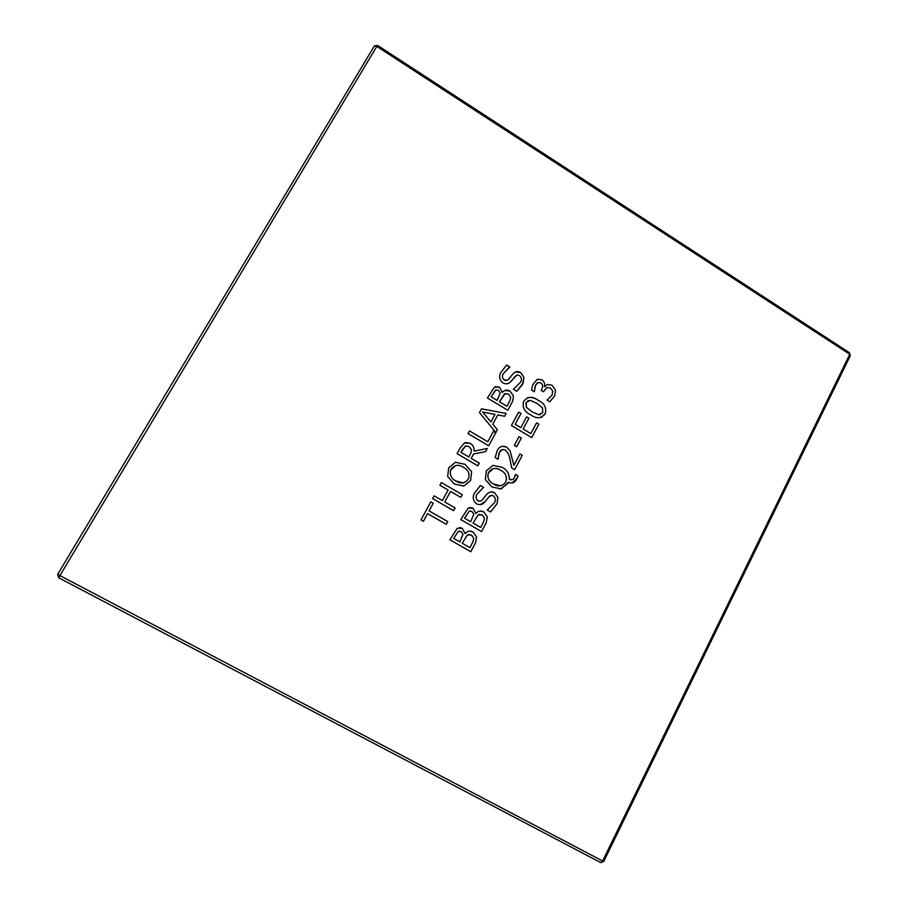 <?xml version="1.0" encoding="UTF-8"?>
<svg xmlns="http://www.w3.org/2000/svg" width="908" height="908" viewBox="0 0 908 908"><rect width="100%" height="100%" fill="white"/><g stroke="black" fill="none" stroke-linecap="round" stroke-linejoin="round"><path stroke-width="1.36" d="M523.871 401.143C527.911 396.399 532.724 396.138 538.319 400.36C544.198 403.061 546.559 407.34 545.413 413.185L545.05 413.923C541.054 418.701 536.242 418.985 530.635 414.763C524.824 412.096 522.418 407.862 523.428 402.062L523.871 401.143M519.036 436.669L521.351 438.053L516.675 446.77L514.359 445.397L519.036 436.669L521.351 438.053L516.675 446.77M515.483 474.396L517.946 475.837L516.504 479.469C514.598 482.829 511.919 483.737 508.48 482.193L501.307 488.935L491.92 486.938L485.337 479.583L486.348 470.809L492.999 465.35L502.396 467.393C507.073 469.935 509.365 473.851 509.263 479.152C511.488 480.389 513.202 479.889 514.416 477.665L515.483 474.396L517.946 475.837L517.061 478.334L512.157 482.954M475.883 513.508C478.141 510.898 480.775 510.364 483.794 511.896L487.256 516.788L486.336 522.497L481.569 531.543L460.765 519.592L468.051 508.185L473.068 508.185L475.883 513.508L473.068 508.185L470.106 507.413M512.884 374.005C515.12 371.429 517.719 370.941 520.693 372.541L523.893 377.319L523.156 383.131L516.731 391.291L513.429 389.294L520.704 382.018C521.896 379.521 521.51 377.399 519.524 375.64C517.798 374.698 516.289 374.993 515.018 376.548L511.465 380.861C509.104 383.891 506.233 384.572 502.85 382.904C499.638 380.225 498.867 376.899 500.512 372.927L506.607 365.027L509.819 366.98L502.975 374.039C501.976 376.321 502.362 378.261 504.144 379.862C506.028 380.838 507.629 380.452 508.945 378.727L512.884 374.005M481.512 408.85L506.165 413.458L504.644 416.273L497.834 414.922L492.806 424.206L497.402 429.666L495.881 432.492L479.481 412.584L481.512 408.85L506.165 413.458L504.644 416.273M465.486 442.582L470.231 443.342C473.125 445.124 474.385 447.723 474.021 451.14L487.256 448.45L485.519 451.662L473.579 453.966L471.184 458.381L479.31 463.148L477.858 465.827L457.099 453.659L460.288 447.803L464.363 443.059L470.242 443.342C473.125 445.124 474.385 447.723 474.021 451.14L487.256 448.45L485.519 451.662M441.356 482.534L462.286 494.656L460.821 497.368L450.504 491.398L444.75 501.988L455.101 507.958L453.625 510.671L432.617 498.583L434.103 495.859L442.355 500.614L448.109 490.014L439.881 485.247L441.356 482.534L462.286 494.656L460.81 497.368M849.763 354.268L376.831 46.41L59.894 575.581L602.617 861.011L849.763 354.268L850.297 355.698L603.741 861.442L600.721 862.6L58.702 577.794L57.703 574.253L374.357 45.979L376.831 46.41L377.558 45.4L849.479 352.735L849.763 354.268M430.835 501.852L433.229 503.236L429.064 510.886L447.735 521.578L446.259 524.313L427.577 513.622L423.4 521.306L420.983 519.921L430.835 501.852L433.229 503.236L429.064 510.886L447.735 521.578L446.248 524.313M448.711 467.756L455.476 462.263L465.032 464.329L471.627 471.695L470.616 480.525L463.875 486.03L454.341 484.009L447.667 476.598L448.711 467.756M493.396 431.368L495.734 432.764L488.697 445.783L468.04 433.581L469.493 430.914L487.789 441.731L493.396 431.368L495.734 432.764L488.697 445.783M502.249 392.438C504.473 389.929 507.061 389.475 510.024 391.064L513.429 395.945L512.702 401.166L507.867 410.303L487.414 398.033L494.565 387.012L499.479 387.137L502.249 392.438L499.479 387.137L495.28 386.626M465.078 533.632C467.359 530.998 470.004 530.454 473.034 531.986L476.518 536.878L475.61 542.587L470.798 551.724L449.88 539.806L457.223 528.308L462.251 528.297L465.078 533.632L462.251 528.297L459.527 527.514M486.722 494.463C489.003 491.784 491.648 491.217 494.667 492.772L497.913 497.55L497.028 503.758L490.615 511.953L487.256 510.012L494.576 502.635C495.904 500.002 495.53 497.777 493.475 495.95C491.716 495.03 490.184 495.371 488.89 496.994L485.258 501.477C482.863 504.632 479.935 505.393 476.496 503.781C473.17 501.046 472.421 497.595 474.226 493.441L480.355 485.485L483.612 487.38L476.7 494.588C475.599 496.982 475.974 499.003 477.824 500.649C479.742 501.591 481.365 501.171 482.704 499.366L486.722 494.463M519.955 453.955L522.27 455.328L514.609 469.674L511.772 468.006L509.921 459.221C509.422 455.453 507.822 452.4 505.12 450.062C502.646 448.972 500.762 449.687 499.457 452.195L498.072 459.221L495.189 457.519L497.153 450.743C499.332 446.554 502.476 445.34 506.596 447.088L510.058 450.743L513.871 465.327L519.955 453.955L522.27 455.328L514.609 469.674M536.583 422.844L538.875 424.218L531.725 437.622L511.431 425.511L518.661 412.073L520.976 413.469L515.165 424.252L520.829 427.634L526.617 416.851L528.921 418.236L523.133 429.019L530.828 433.615L536.583 422.844L538.875 424.218L531.725 437.622M544.573 386.638L547.467 384.47L551.985 385.208L555.446 389.895L554.765 395.65L549.851 401.813L547.047 400.122L552.03 395.196L552.745 391.11L550.293 387.966L546.684 387.523L543.461 391.734L541.179 390.349L542.008 388.749C543.143 386.343 542.678 384.356 540.635 382.779L537.752 382.597L535.618 384.981L534.358 391.734L531.543 390.031L532.871 384.549L537.071 379.487L541.928 379.771C544.221 381.462 545.038 383.709 544.38 386.513L544.38 386.513C545.038 383.709 544.221 381.462 541.928 379.782L537.525 379.283M57.703 574.253L59.894 575.581L58.702 577.794M603.741 861.442L602.617 861.011L600.721 862.6M377.558 45.4L374.357 45.979M849.479 352.735L850.297 355.698M427.577 513.622L423.4 521.306M450.493 491.398L444.75 501.988L455.101 507.958L453.625 510.671M434.103 495.859L442.355 500.614M455.476 462.263L465.032 464.329L471.627 471.695L470.616 480.525L463.875 486.03M463.875 486.041L463.216 486.155M455.612 465.509L450.595 470.196C449.562 475.077 451.344 478.686 455.952 481.036L463.25 482.886M468.256 479.129L468.698 478.187C469.811 473.306 468.051 469.663 463.421 467.279C458.551 464.17 454.443 464.783 451.106 469.13L450.606 470.196C449.562 475.077 451.344 478.686 455.964 481.036C460.844 484.123 464.941 483.487 468.256 479.129M473.579 453.966L471.184 458.381L479.31 463.148L477.858 465.827M465.94 445.862L462.717 449.085L460.935 452.366L468.823 456.996L471.014 452.797L471.422 449.551L468.8 446.384L465.293 446.123L460.935 452.366L468.823 456.996M469.493 430.914L487.789 441.731M497.834 414.922L492.806 424.206L497.402 429.666L495.87 432.492M482.659 412.005L490.933 421.959L495.03 414.4L482.659 412.005L490.933 421.959M504.78 390.508L510.024 391.064L513.429 395.945L512.702 401.166L507.867 410.303M505.268 393.436L499.479 401.779L506.97 406.273L510.08 400.292L510.716 397.284L508.582 394.015L504.496 393.856L499.479 401.779L506.97 406.273M495.916 389.873L491.183 396.796L497.141 400.383L500.251 393.005L498.265 390.236L495.609 390.031L491.183 396.807L497.153 400.383M515.63 371.962L520.693 372.541L523.893 377.319M523.882 377.319L522.441 384.595L516.731 391.291M516.731 375.242L511.465 380.861M506.607 365.027L509.706 367.173M508.945 367.49L502.975 374.039C501.965 376.321 502.362 378.261 504.144 379.862L507.05 380.248M469.833 531.089L473.034 531.986L476.518 536.878L475.599 542.587L470.787 551.724M469.277 534.313L467.37 535.005L462.217 543.268L469.879 547.638L472.943 541.747L473.726 538.319L471.558 535.05L467.37 535.005L462.217 543.268L469.879 547.638M459.403 531.021L458.279 531.373L453.739 538.433L459.834 541.906L463.035 534.267L461.003 531.509L458.29 531.373L453.739 538.433L459.845 541.906M480.298 511.011L483.794 511.896L487.256 516.788L486.336 522.497L481.569 531.543M473.034 523.087L480.661 527.469L483.68 521.657L484.475 518.218L482.318 514.949L478.153 514.893L473.034 523.087L480.661 527.469M479.889 514.212L478.153 514.893L473.045 523.087M470.094 510.898L469.118 511.227L464.612 518.241L470.673 521.725L473.84 514.132L471.831 511.374L469.118 511.227L464.601 518.241L470.673 521.725M491.012 491.841L494.667 492.772M494.656 492.772L497.913 497.55L497.028 503.758L490.604 511.953M491.398 495.393L488.879 496.994L485.258 501.477L480.184 504.7M480.343 485.485L483.612 487.38L476.7 494.588C475.599 496.982 475.962 499.003 477.812 500.649L479.946 501.205M508.469 482.193L507.924 483.465L500.399 489.094M492.999 465.35L502.396 467.393C507.073 469.935 509.354 473.851 509.263 479.152L512.078 479.81M493.362 468.517L488.3 473.011C487.119 477.926 488.856 481.581 493.498 483.987L500.501 485.837M505.597 482.08L505.949 481.376C507.197 476.45 505.495 472.762 500.83 470.333C496.018 467.245 491.977 467.858 488.708 472.171L488.3 473.011C487.119 477.926 488.856 481.581 493.509 483.987C498.322 487.051 502.351 486.416 505.597 482.08M502.396 449.551L499.082 452.967L498.061 459.221M502.079 446.305L506.596 447.088L510.058 450.743L513.871 465.327M518.661 412.084L520.976 413.469L515.165 424.252L520.829 427.634M526.606 416.851L528.921 418.236L523.133 429.019L530.828 433.615M527.571 397.625C531.396 397.034 534.971 397.942 538.319 400.36L538.319 400.36C544.187 403.061 546.559 407.34 545.413 413.185L541.168 417.544M528.286 400.519L525.902 403.095L526.424 407.329L532.167 411.88L538.705 414.752L540.521 414.627M542.757 412.55L542.496 407.783L536.776 403.231L530.159 400.337L526.175 402.539L526.424 407.329L532.179 411.88L538.705 414.752L542.757 412.55M547.286 384.527L551.985 385.208L555.446 389.895L554.765 395.661L549.851 401.813M547.002 387.387L543.461 391.734M538.035 382.472L535.266 385.707L534.347 391.734"/></g></svg>
